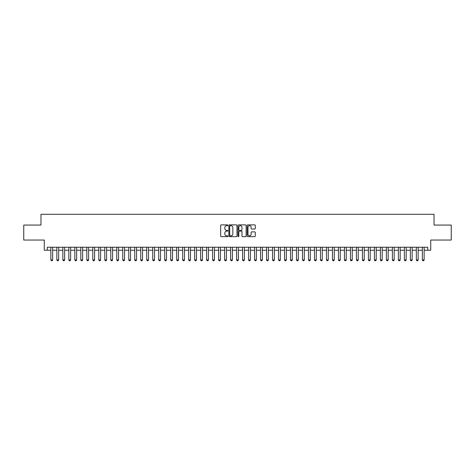 <?xml version="1.0" encoding="UTF-8"?>
<svg xmlns="http://www.w3.org/2000/svg" width="475" height="475" viewBox="0 0 475 475"><rect width="100%" height="100%" fill="white"/><g stroke="black" fill="none" stroke-linecap="round" stroke-linejoin="round"><path stroke-width="0.71" d="M227.911 225.292A0.41 0.41 0 0 0 227.501 224.877L221.255 224.877A0.588 0.588 0 0 0 220.667 225.465L220.667 236.051A0.588 0.588 0 0 0 221.255 236.639L227.501 236.639A0.41 0.41 0 0 0 227.911 236.229A0.41 0.41 0 0 0 227.501 235.82L226.694 235.82A1.882 1.882 0 0 1 224.812 233.938L224.812 233.053A1.882 1.882 0 0 1 226.694 231.171L227.501 231.171A0.41 0.41 0 0 0 227.911 230.761A0.41 0.41 0 0 0 227.501 230.345L226.694 230.345A1.882 1.882 0 0 1 224.812 228.463L224.812 227.584A1.882 1.882 0 0 1 226.694 225.702L227.501 225.702A0.41 0.41 0 0 0 227.911 225.292M254.689 229.027A0.588 0.588 0 0 0 255.277 228.439L255.277 225.465A0.588 0.588 0 0 0 254.689 224.877L247.748 224.877A0.588 0.588 0 0 0 247.16 225.465L247.16 236.051A0.588 0.588 0 0 0 247.748 236.639L254.689 236.639A0.588 0.588 0 0 0 255.277 236.051L255.277 232.465A0.588 0.588 0 0 0 254.689 231.877L251.72 231.877A0.588 0.588 0 0 0 251.132 232.465L251.132 234.246A1.573 1.573 0 0 1 249.559 235.82A1.573 1.573 0 0 1 247.986 234.246L247.986 227.276A1.573 1.573 0 0 1 249.559 225.702A1.573 1.573 0 0 1 251.132 227.276L251.132 228.439A0.588 0.588 0 0 0 251.72 229.027L254.689 229.027M47.268 250.23L47.268 247.237L427.732 247.237L427.732 250.23L430.73 250.23L430.73 240.047L451.25 240.047L451.25 225.067L434.025 225.067L434.025 214.284L40.975 214.284L40.975 225.067L23.75 225.067L23.75 240.047L44.27 240.047L44.27 250.23L50.861 250.23M236.983 225.465A0.588 0.588 0 0 0 236.396 224.877L229.455 224.877A0.588 0.588 0 0 0 228.867 225.465L228.867 236.051A0.588 0.588 0 0 0 229.455 236.639L236.396 236.639A0.588 0.588 0 0 0 236.983 236.051L236.983 225.465M238.604 224.877L245.545 224.877A0.588 0.588 0 0 1 246.133 225.465L246.133 236.051A0.588 0.588 0 0 1 245.545 236.639L242.571 236.639A0.588 0.588 0 0 1 241.983 236.051L241.983 231.758A0.588 0.588 0 0 0 241.395 231.171L239.424 231.171A0.588 0.588 0 0 0 238.836 231.758L238.836 236.229A0.41 0.41 0 0 1 238.426 236.639A0.41 0.41 0 0 1 238.017 236.229L238.017 225.465A0.588 0.588 0 0 1 238.604 224.877M52.66 250.23L56.852 250.23M58.651 250.23L62.843 250.23M64.642 250.23L68.839 250.23M70.632 250.23L74.83 250.23M76.623 250.23L80.821 250.23M82.62 250.23L86.812 250.23M88.611 250.23L92.803 250.23M94.602 250.23L98.794 250.23M100.593 250.23L104.785 250.23M106.584 250.23L110.776 250.23M112.575 250.23L116.767 250.23M118.566 250.23L122.764 250.23M124.557 250.23L128.755 250.23M130.548 250.23L134.746 250.23M136.539 250.23L140.737 250.23M142.536 250.23L146.727 250.23M148.527 250.23L152.718 250.23M154.518 250.23L158.709 250.23M160.508 250.23L164.7 250.23M166.499 250.23L170.691 250.23M172.49 250.23L176.688 250.23M178.481 250.23L182.679 250.23M184.472 250.23L188.67 250.23M190.463 250.23L194.661 250.23M196.46 250.23L200.652 250.23M202.451 250.23L206.643 250.23M208.442 250.23L212.634 250.23M214.433 250.23L218.625 250.23M220.424 250.23L224.616 250.23M226.415 250.23L230.612 250.23M232.406 250.23L236.603 250.23M238.397 250.23L242.594 250.23M244.388 250.23L248.585 250.23M250.384 250.23L254.576 250.23M256.375 250.23L260.567 250.23M262.366 250.23L266.558 250.23M268.357 250.23L272.549 250.23M274.348 250.23L278.54 250.23M280.339 250.23L284.537 250.23M286.33 250.23L290.528 250.23M292.321 250.23L296.519 250.23M298.312 250.23L302.51 250.23M304.309 250.23L308.501 250.23M310.3 250.23L314.492 250.23M316.291 250.23L320.483 250.23M322.282 250.23L326.473 250.23M328.272 250.23L332.464 250.23M334.263 250.23L338.461 250.23M340.254 250.23L344.452 250.23M346.245 250.23L350.443 250.23M352.236 250.23L356.434 250.23M358.233 250.23L362.425 250.23M364.224 250.23L368.416 250.23M370.215 250.23L374.407 250.23M376.206 250.23L380.398 250.23M382.197 250.23L386.389 250.23M388.188 250.23L392.38 250.23M394.179 250.23L398.377 250.23M400.17 250.23L404.367 250.23M406.161 250.23L410.358 250.23M412.157 250.23L416.349 250.23M418.148 250.23L422.34 250.23M424.139 250.23L427.732 250.23M230.102 225.702A0.41 0.41 0 0 0 229.692 226.112L229.692 235.404A0.41 0.41 0 0 0 230.102 235.82L230.957 235.82A1.882 1.882 0 0 0 232.839 233.938L232.839 227.584A1.882 1.882 0 0 0 230.957 225.702L230.102 225.702M241.983 227.305A1.573 1.573 0 0 0 240.409 225.732A1.573 1.573 0 0 0 238.836 227.305L238.836 229.757A0.588 0.588 0 0 0 239.424 230.345L241.395 230.345A0.588 0.588 0 0 0 241.983 229.757L241.983 227.305M52.66 247.237L52.66 259.938L52.208 260.716L51.312 260.716L50.861 259.938L50.861 247.237M50.861 259.938L52.66 259.938M58.651 247.237L58.651 259.938L58.199 260.716L57.303 260.716L56.852 259.938L56.852 247.237M56.852 259.938L58.651 259.938M64.642 247.237L64.642 259.938L64.19 260.716L63.294 260.716L62.843 259.938L62.843 247.237M62.843 259.938L64.642 259.938M70.632 247.237L70.632 259.938L70.187 260.716L69.285 260.716L68.839 259.938L68.839 247.237M68.839 259.938L70.632 259.938M76.623 247.237L76.623 259.938L76.178 260.716L75.276 260.716L74.83 259.938L74.83 247.237M74.83 259.938L76.623 259.938M82.62 247.237L82.62 259.938L82.169 260.716L81.267 260.716L80.821 259.938L80.821 247.237M80.821 259.938L82.62 259.938M88.611 247.237L88.611 259.938L88.16 260.716L87.263 260.716L86.812 259.938L86.812 247.237M86.812 259.938L88.611 259.938M94.602 247.237L94.602 259.938L94.151 260.716L93.254 260.716L92.803 259.938L92.803 247.237M92.803 259.938L94.602 259.938M100.593 247.237L100.593 259.938L100.142 260.716L99.245 260.716L98.794 259.938L98.794 247.237M98.794 259.938L100.593 259.938M106.584 247.237L106.584 259.938L106.133 260.716L105.236 260.716L104.785 259.938L104.785 247.237M104.785 259.938L106.584 259.938M112.575 247.237L112.575 259.938L112.124 260.716L111.227 260.716L110.776 259.938L110.776 247.237M110.776 259.938L112.575 259.938M118.566 247.237L118.566 259.938L118.115 260.716L117.218 260.716L116.767 259.938L116.767 247.237M116.767 259.938L118.566 259.938M124.557 247.237L124.557 259.938L124.112 260.716L123.209 260.716L122.764 259.938L122.764 247.237M122.764 259.938L124.557 259.938M130.548 247.237L130.548 259.938L130.102 260.716L129.2 260.716L128.755 259.938L128.755 247.237M128.755 259.938L130.548 259.938M136.539 247.237L136.539 259.938L136.093 260.716L135.191 260.716L134.746 259.938L134.746 247.237M134.746 259.938L136.539 259.938M142.536 247.237L142.536 259.938L142.084 260.716L141.188 260.716L140.737 259.938L140.737 247.237M140.737 259.938L142.536 259.938M148.527 247.237L148.527 259.938L148.075 260.716L147.179 260.716L146.727 259.938L146.727 247.237M146.727 259.938L148.527 259.938M154.518 247.237L154.518 259.938L154.066 260.716L153.17 260.716L152.718 259.938L152.718 247.237M152.718 259.938L154.518 259.938M160.508 247.237L160.508 259.938L160.057 260.716L159.161 260.716L158.709 259.938L158.709 247.237M158.709 259.938L160.508 259.938M166.499 247.237L166.499 259.938L166.048 260.716L165.152 260.716L164.7 259.938L164.7 247.237M164.7 259.938L166.499 259.938M172.49 247.237L172.49 259.938L172.039 260.716L171.143 260.716L170.691 259.938L170.691 247.237M170.691 259.938L172.49 259.938M178.481 247.237L178.481 259.938L178.036 260.716L177.133 260.716L176.688 259.938L176.688 247.237M176.688 259.938L178.481 259.938M184.472 247.237L184.472 259.938L184.027 260.716L183.124 260.716L182.679 259.938L182.679 247.237M182.679 259.938L184.472 259.938M190.463 247.237L190.463 259.938L190.018 260.716L189.115 260.716L188.67 259.938L188.67 247.237M188.67 259.938L190.463 259.938M196.46 247.237L196.46 259.938L196.009 260.716L195.112 260.716L194.661 259.938L194.661 247.237M194.661 259.938L196.46 259.938M202.451 247.237L202.451 259.938L202 260.716L201.103 260.716L200.652 259.938L200.652 247.237M200.652 259.938L202.451 259.938M208.442 247.237L208.442 259.938L207.991 260.716L207.094 260.716L206.643 259.938L206.643 247.237M206.643 259.938L208.442 259.938M214.433 247.237L214.433 259.938L213.982 260.716L213.085 260.716L212.634 259.938L212.634 247.237M212.634 259.938L214.433 259.938M220.424 247.237L220.424 259.938L219.973 260.716L219.076 260.716L218.625 259.938L218.625 247.237M218.625 259.938L220.424 259.938M226.415 247.237L226.415 259.938L225.963 260.716L225.067 260.716L224.616 259.938L224.616 247.237M224.616 259.938L226.415 259.938M232.406 247.237L232.406 259.938L231.96 260.716L231.058 260.716L230.612 259.938L230.612 247.237M230.612 259.938L232.406 259.938M238.397 247.237L238.397 259.938L237.951 260.716L237.049 260.716L236.603 259.938L236.603 247.237M236.603 259.938L238.397 259.938M244.388 247.237L244.388 259.938L243.942 260.716L243.04 260.716L242.594 259.938L242.594 247.237M242.594 259.938L244.388 259.938M250.384 247.237L250.384 259.938L249.933 260.716L249.037 260.716L248.585 259.938L248.585 247.237M248.585 259.938L250.384 259.938M256.375 247.237L256.375 259.938L255.924 260.716L255.027 260.716L254.576 259.938L254.576 247.237M254.576 259.938L256.375 259.938M262.366 247.237L262.366 259.938L261.915 260.716L261.018 260.716L260.567 259.938L260.567 247.237M260.567 259.938L262.366 259.938M268.357 247.237L268.357 259.938L267.906 260.716L267.009 260.716L266.558 259.938L266.558 247.237M266.558 259.938L268.357 259.938M274.348 247.237L274.348 259.938L273.897 260.716L273 260.716L272.549 259.938L272.549 247.237M272.549 259.938L274.348 259.938M280.339 247.237L280.339 259.938L279.888 260.716L278.991 260.716L278.54 259.938L278.54 247.237M278.54 259.938L280.339 259.938M286.33 247.237L286.33 259.938L285.885 260.716L284.982 260.716L284.537 259.938L284.537 247.237M284.537 259.938L286.33 259.938M292.321 247.237L292.321 259.938L291.876 260.716L290.973 260.716L290.528 259.938L290.528 247.237M290.528 259.938L292.321 259.938M298.312 247.237L298.312 259.938L297.867 260.716L296.964 260.716L296.519 259.938L296.519 247.237M296.519 259.938L298.312 259.938M304.309 247.237L304.309 259.938L303.858 260.716L302.961 260.716L302.51 259.938L302.51 247.237M302.51 259.938L304.309 259.938M310.3 247.237L310.3 259.938L309.848 260.716L308.952 260.716L308.501 259.938L308.501 247.237M308.501 259.938L310.3 259.938M316.291 247.237L316.291 259.938L315.839 260.716L314.943 260.716L314.492 259.938L314.492 247.237M314.492 259.938L316.291 259.938M322.282 247.237L322.282 259.938L321.83 260.716L320.934 260.716L320.483 259.938L320.483 247.237M320.483 259.938L322.282 259.938M328.272 247.237L328.272 259.938L327.821 260.716L326.925 260.716L326.473 259.938L326.473 247.237M326.473 259.938L328.272 259.938M334.263 247.237L334.263 259.938L333.812 260.716L332.916 260.716L332.464 259.938L332.464 247.237M332.464 259.938L334.263 259.938M340.254 247.237L340.254 259.938L339.809 260.716L338.907 260.716L338.461 259.938L338.461 247.237M338.461 259.938L340.254 259.938M346.245 247.237L346.245 259.938L345.8 260.716L344.897 260.716L344.452 259.938L344.452 247.237M344.452 259.938L346.245 259.938M352.236 247.237L352.236 259.938L351.791 260.716L350.888 260.716L350.443 259.938L350.443 247.237M350.443 259.938L352.236 259.938M358.233 247.237L358.233 259.938L357.782 260.716L356.885 260.716L356.434 259.938L356.434 247.237M356.434 259.938L358.233 259.938M364.224 247.237L364.224 259.938L363.773 260.716L362.876 260.716L362.425 259.938L362.425 247.237M362.425 259.938L364.224 259.938M370.215 247.237L370.215 259.938L369.764 260.716L368.867 260.716L368.416 259.938L368.416 247.237M368.416 259.938L370.215 259.938M376.206 247.237L376.206 259.938L375.755 260.716L374.858 260.716L374.407 259.938L374.407 247.237M374.407 259.938L376.206 259.938M382.197 247.237L382.197 259.938L381.746 260.716L380.849 260.716L380.398 259.938L380.398 247.237M380.398 259.938L382.197 259.938M388.188 247.237L388.188 259.938L387.737 260.716L386.84 260.716L386.389 259.938L386.389 247.237M386.389 259.938L388.188 259.938M394.179 247.237L394.179 259.938L393.733 260.716L392.831 260.716L392.38 259.938L392.38 247.237M392.38 259.938L394.179 259.938M400.17 247.237L400.17 259.938L399.724 260.716L398.822 260.716L398.377 259.938L398.377 247.237M398.377 259.938L400.17 259.938M406.161 247.237L406.161 259.938L405.715 260.716L404.813 260.716L404.367 259.938L404.367 247.237M404.367 259.938L406.161 259.938M412.157 247.237L412.157 259.938L411.706 260.716L410.81 260.716L410.358 259.938L410.358 247.237M410.358 259.938L412.157 259.938M418.148 247.237L418.148 259.938L417.697 260.716L416.801 260.716L416.349 259.938L416.349 247.237M416.349 259.938L418.148 259.938M424.139 247.237L424.139 259.938L423.688 260.716L422.792 260.716L422.34 259.938L422.34 247.237M422.34 259.938L424.139 259.938"/></g></svg>
